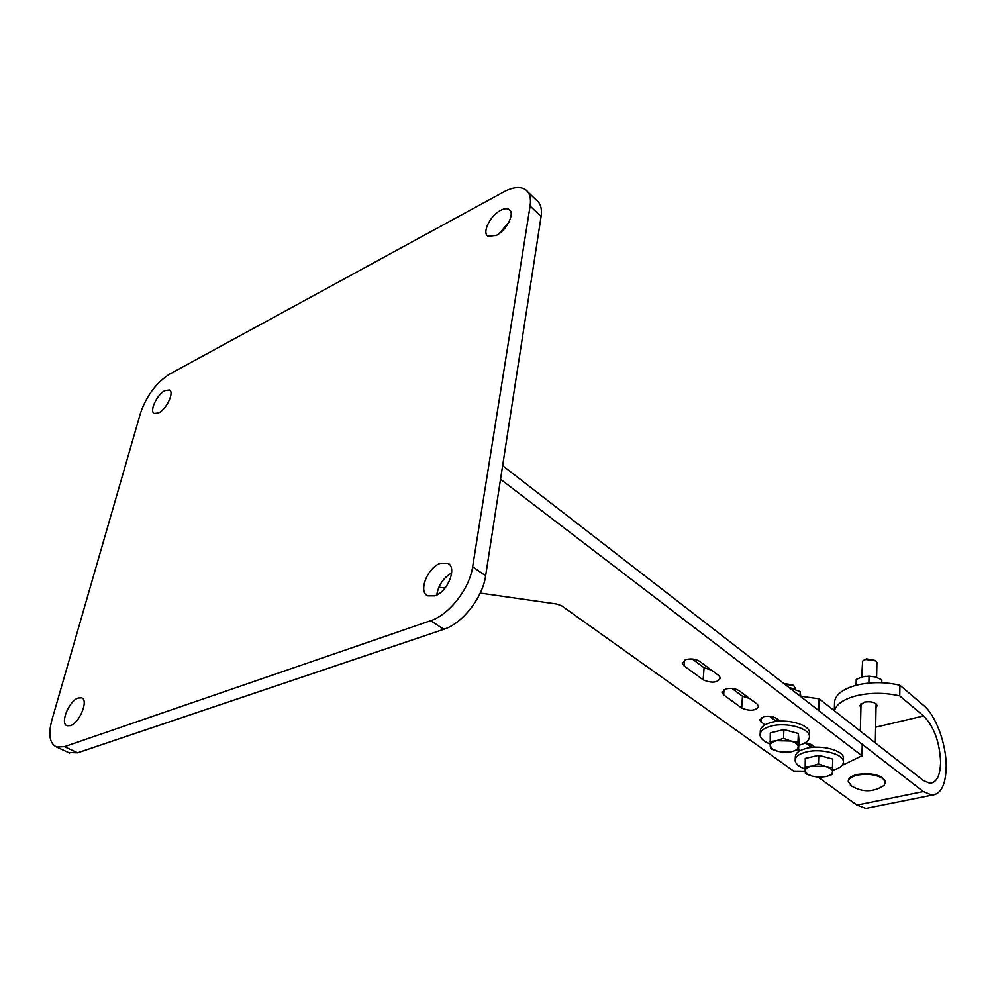 <?xml version="1.0" encoding="UTF-8"?>
<svg xmlns="http://www.w3.org/2000/svg" width="996" height="996" viewBox="0 0 996 996"><rect width="100%" height="100%" fill="white"/><g stroke="black" fill="none" stroke-linecap="round" stroke-linejoin="round"><path stroke-width="1.49" d="M500.59 210.368C504.188 208.488 507.026 208.189 509.105 209.471C515.343 212.833 506.727 230.387 496.319 235.417L488.003 236.264C481.74 232.89 490.219 215.522 500.59 210.368M440.394 563.338L447.727 563.288C457.525 567.185 447.802 591.948 434.841 595.845L427.782 595.857C417.922 591.935 427.496 567.446 440.394 563.338M78.174 698.022L81.597 697.847C88.943 699.79 79.655 722.959 70.38 725.623L67.106 725.773C59.735 723.756 68.948 700.823 78.174 698.022M164.925 390.631L169.37 390.009C174.611 391.963 166.581 409.169 158.638 412.904L154.305 413.489C149.051 411.497 156.995 394.466 164.925 390.631M527.843 191.904L536.271 200.034C540.579 203.147 542.185 208.637 541.089 216.518L485.637 575.812C482.699 597.612 462.381 623.571 443.88 629.285L430.608 620.707C449.121 614.856 469.589 588.673 472.652 566.749L485.637 575.812M541.089 216.518L530.109 206.023C531.254 198.117 529.685 192.626 525.402 189.551C520.099 186.264 512.89 187.049 503.739 191.892L169.581 374.147C156.235 382.775 146.561 395.736 140.536 413.016L51.917 719.909C48.069 734.488 49.601 743.514 56.498 746.975L64.441 746.664L77.613 752.814L443.88 629.285M77.613 752.814L68.413 752.503M436.796 594.998C438.302 585.312 443.27 577.954 451.686 572.924M499.22 233.599L508.819 222.332M530.109 206.023L472.652 566.749M64.441 746.664L430.608 620.707M780.092 721.154L776.444 718.44C772.946 716.311 768.713 715.713 763.733 716.659L759.612 720.133L764.779 724.939M699.74 661.419C695.868 659.028 691.361 658.393 686.244 659.501L682.248 663.274L684.053 665.863L703.164 679.845C711.816 683.405 717.581 682.795 720.444 677.99L718.763 675.562L699.74 661.419M815.139 747.212L811.678 744.647L805.478 742.605M739.181 690.738C735.509 688.485 731.151 687.875 726.096 688.896L722.038 692.519L723.669 694.859L741.721 708.069C750.137 711.455 755.777 710.87 758.666 706.301L757.147 704.097L739.181 690.738M480.234 593.081L556.752 604.037L561.719 605.842L793.638 771.078L805.179 771.203M842.006 765.438L861.951 755.777L500.54 479.263M438.875 587.154L445.063 588.051M798.319 749.49L800 750.723M861.951 755.777L862.225 744.249L502.631 465.667M731.96 688.448L742.468 696.229L749.577 698.47M805.241 742.755L811.615 747.486M692.232 658.991L704.085 667.781L711.455 670.134M769.485 716.249L776.494 721.453M834.299 710.696L834.598 701.582C835.706 694.399 843.039 688.921 856.597 685.173C870.778 681.824 885.207 681.862 899.911 685.26L899.774 695.918L923.616 715.95C933.937 726.495 939.602 741.783 940.61 761.816C940.311 775.461 936.75 782.619 929.928 783.292L923.354 780.54L819.16 698.831L800.087 696.117M819.16 698.831L818.712 710.546L923.304 791.571L931.957 795.144C941.096 794.223 945.851 784.636 946.2 766.372C946.337 743.912 935.842 715.414 923.653 705.442L899.911 685.26M776.992 718.851L776.83 721.415M811.591 744.572L811.005 746.116L811.703 747.473M899.774 695.918C885.033 692.519 870.554 692.469 856.323 695.768C843.575 699.192 836.291 704.209 834.449 710.808M860.93 707.421L859.847 705.641L864.167 702.13C871.151 701.147 875.496 702.305 877.202 705.629L876.032 707.77M869.969 807.619L865.835 808.453L856.884 805.104L818.276 777.254M832.893 770.169C839.989 768.215 843.488 765.339 843.388 761.542C843.326 754.009 821.19 748.183 806.499 751.93C798.829 753.885 795.057 756.823 795.182 760.757C795.729 764.032 799.004 766.771 805.017 768.962M843.463 759.164L843.488 757.944C843.425 750.374 821.327 744.547 806.648 748.32C798.991 750.274 795.219 753.237 795.343 757.172L795.244 759.4M798.767 745.369C806.001 743.327 809.561 740.302 809.437 736.293C809.362 728.225 786.267 721.963 771.265 726.047C763.658 728.101 759.923 731.176 760.073 735.26C760.633 738.696 763.932 741.572 769.983 743.912M809.536 734.064L809.586 732.62C809.511 724.528 786.442 718.253 771.464 722.361C763.857 724.428 760.135 727.516 760.284 731.612L760.172 733.654M885.444 782.234L885.444 781.499C881.784 775 872.459 772.635 857.481 774.415C851.381 775.872 848.318 778.1 848.306 781.088M880.277 787.736L884.075 785.408L885.432 782.196L883.029 778.66C876.405 774.602 867.877 773.419 857.469 775.112C851.294 776.581 848.243 778.835 848.293 781.86L851.854 786.168M875.335 660.473L866.445 658.854L864.005 660.087M876.903 662.913L876.019 660.971L865.736 659.452L862.648 661.07L861.677 677.043M832.457 767.679L832.581 771.738C832.307 769.547 829.929 767.792 825.435 766.497L811.64 766.148C807.32 767.206 805.154 768.837 805.154 771.029L805.453 773.668L812.35 776.195L807.208 773.954L805.154 771.029L805.278 758.417L818.787 755.329L832.743 759.089L832.457 767.679L825.435 766.497L818.463 763.932L811.64 766.148L804.917 766.97M832.756 774.39L825.97 776.556C830.291 775.535 832.494 773.929 832.581 771.738L832.743 759.089M812.35 776.195L819.26 777.341L825.97 776.556L819.185 777.141L812.35 776.195M818.787 755.329L818.463 763.932M797.983 742.257L798.257 746.539C797.871 744.211 795.368 742.369 790.712 741.012L776.594 740.688C772.224 741.833 770.082 743.564 770.194 745.88L770.655 748.718L777.776 751.333L772.423 748.992L770.194 745.88L770.269 732.894L783.927 729.57L798.369 733.504L797.983 742.257L790.712 741.012L783.503 738.335L776.594 740.688L769.796 741.609M784.362 683.928L793.937 685.846L795.157 688.261M783.815 683.505L792.866 684.974M798.593 749.378L791.72 751.681C796.09 750.573 798.269 748.855 798.257 746.539L798.593 749.378L798.979 740.688L798.369 733.504M777.776 751.333L784.96 752.553L791.72 751.681L777.776 751.333M783.927 729.57L783.503 738.335M864.914 676.321L873.355 676.471M881.834 679.807L881.796 682.746L881.834 679.807L875.459 676.969L869.035 676.11L862.636 676.77L856.236 679.397L856.087 685.31M869.035 676.11L868.873 683.094M789.268 687.726L792.467 688.323M789.305 687.75L800.249 691.598L800.049 696.08M800.249 691.598L800.709 696.142M723.669 694.859L724.03 689.693M741.721 708.069L742.468 696.229M684.053 665.863L684.526 660.161M703.164 679.845L704.085 667.781M761.106 722.262L761.38 717.568M856.884 805.104L923.304 791.571M875.646 727.205L923.616 715.95M510.077 210.38L509.105 209.471M449.134 564.259L447.727 563.288M56.498 746.975L69.633 753.076M722.038 692.519L722.088 691.784M682.248 663.274L682.322 662.415M759.612 720.133L759.649 719.51M862.063 755.939L862.337 744.423M865.835 808.453L931.957 795.144M843.388 761.542L843.488 757.944M809.437 736.293L809.586 732.62M850.31 785.085L851.916 786.205C862.81 792.53 873.529 792.256 884.075 785.408M861.03 703.487L860.345 731.126M876.916 662.539L876.617 677.342M876.107 703.836L875.335 742.892M885.444 781.499L885.432 782.196M811.752 747.461L811.852 744.771M777.229 721.378L777.341 719.112M795.119 689.145L795.182 687.738"/></g></svg>
